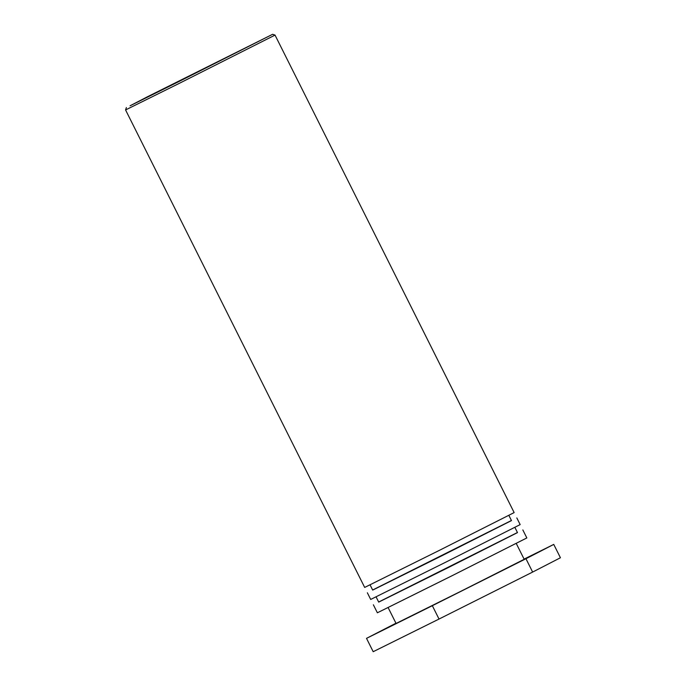 <?xml version="1.0" encoding="UTF-8"?>
<svg xmlns="http://www.w3.org/2000/svg" width="686" height="686" viewBox="0 0 686 686"><rect width="100%" height="100%" fill="white"/><g stroke="black" fill="none" stroke-linecap="round" stroke-linejoin="round"><path stroke-width="1.03" d="M185.614 78.075L247.543 46.862L185.614 78.075M178.369 81.814L130.04 105.807L147.79 96.589L272.634 34.3L178.369 81.814M126.37 107.539L125.572 109.949L178.703 83.649L275.035 35.097L272.634 34.3M125.572 109.949L364.678 587.43L439.546 550.275L514.148 512.588L275.035 35.097M508.858 515.358L511.482 520.597L442.204 555.591L372.695 590.097L370.063 584.858M511.43 520.503L372.644 590.003M367.353 592.773L370.697 599.444L445.557 562.28L520.16 524.601L516.815 517.921M514.869 527.371L517.493 532.61L448.224 567.605L378.706 602.111L376.082 596.871M517.45 532.516L378.655 602.016M373.364 604.786L377.377 612.787L452.237 575.631L526.839 537.944L522.835 529.935M516.232 543.423L524.19 559.304L460.237 591.606L396.071 623.454L388.122 607.582M524.095 559.116L553.748 544.41L525.956 558.721L432.334 605.695L366.513 638.357L395.951 623.214M366.513 638.357L373.193 651.7L439.023 619.046L532.636 572.073L525.956 558.721M532.636 572.073L560.428 557.752L553.748 544.41M439.023 619.046L432.334 605.695"/></g></svg>
